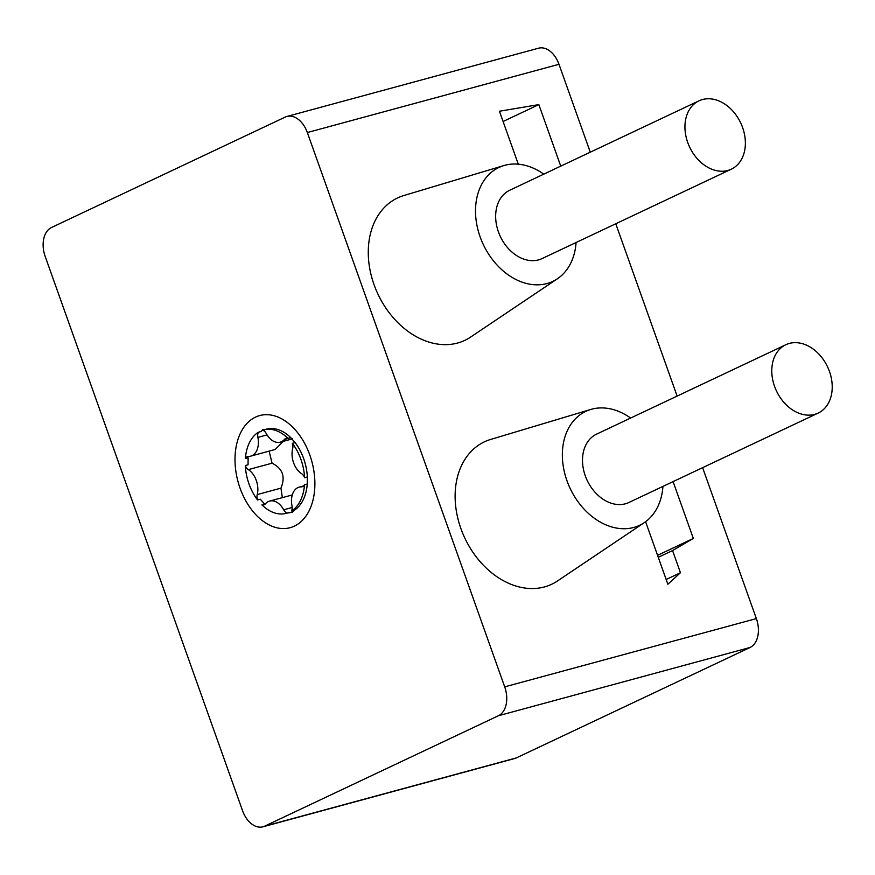 <?xml version="1.0" encoding="UTF-8"?>
<svg xmlns="http://www.w3.org/2000/svg" width="875" height="875" viewBox="0 0 875 875"><rect width="100%" height="100%" fill="white"/><g stroke="black" fill="none" stroke-linecap="round" stroke-linejoin="round"><path stroke-width="1.31" d="M504.711 686.864L756.361 618.603A23.625 15.564 74.8 0 1 750.061 647.478L516.294 757.925A23.625 15.564 74.8 0 1 514.587 758.548L262.938 826.809A23.625 15.564 -105.2 0 0 264.644 826.175L498.411 715.739A23.625 15.564 -105.2 0 0 504.711 686.864L307.333 132.541A23.625 15.564 -105.2 0 0 286.956 116.452A23.625 15.564 -105.2 0 0 285.239 117.075L51.472 227.522A23.625 15.564 -105.2 0 0 45.172 256.397L242.561 810.709A23.625 15.564 -105.2 0 0 262.938 826.809M756.361 618.603L702.614 467.666M677.13 396.091L615.77 223.77M590.275 152.184L558.983 64.291A23.625 15.564 74.8 0 0 538.595 48.191L286.956 116.452M644.252 522.67L557.495 580.967A78.761 58.855 -115.3 0 1 544.392 586.95A78.761 58.855 -115.3 0 1 461.147 529.277A78.761 58.855 -115.3 0 1 490.634 439.447L590.767 409.456A63.011 47.086 64.7 0 0 567.175 481.316A63.011 47.086 64.7 0 0 633.773 527.45A63.011 47.086 64.7 0 0 644.252 522.67A63.011 47.086 64.7 0 0 662.933 486.413M645.597 521.719L667.866 584.248L680.455 572.731L672.558 550.561L693.328 538.442L673.094 481.611M560.755 166.141L538.847 104.606L499.439 111.234L518.284 164.172M503.913 165.561L403.791 195.552A78.761 58.855 64.7 0 0 374.303 285.381A78.761 58.855 64.7 0 0 457.548 343.044A78.761 58.855 64.7 0 0 470.641 337.072L557.408 278.775A63.011 47.086 -115.3 0 1 546.93 283.555A63.011 47.086 -115.3 0 1 480.331 237.42A63.011 47.086 -115.3 0 1 503.913 165.561A63.011 47.086 -115.3 0 1 504.82 165.298A63.011 47.086 -115.3 0 1 543.78 174.158M294.361 526.138A58.089 38.259 74.8 0 1 240.045 488.119A58.089 38.259 74.8 0 1 255.533 417.113A58.089 38.259 74.8 0 1 309.848 455.142A58.089 38.259 74.8 0 1 294.361 526.138M291.561 510.989A43.225 28.47 74.8 0 0 304.511 484.772A7.088 4.67 74.8 0 1 302.247 486.741A7.088 4.67 74.8 0 1 301.394 486.85A18.112 11.933 74.8 0 0 299.195 487.123A18.112 11.933 74.8 0 0 291.987 505.87A7.088 4.67 74.8 0 1 291.561 510.989L294.306 510.245L292.261 512.312L287.109 513.089A43.225 28.47 74.8 0 1 286.256 513.341A43.225 28.47 74.8 0 1 261.909 504.897L264.655 504.153L260.302 499.198L257.556 499.942A43.225 28.47 74.8 0 1 245.306 465.533L248.052 464.789L248.128 457.734L245.383 458.478A43.225 28.47 74.8 0 1 258.333 432.261L261.078 431.517L263.309 429.352M289.855 512.345A43.225 28.47 74.8 0 1 289.002 512.597L286.256 513.341M294.306 510.245A43.225 28.47 -105.2 0 0 307.256 484.028L307.333 476.973A43.225 28.47 -105.2 0 0 295.083 442.575L290.719 437.609A43.225 28.47 -105.2 0 0 266.372 429.166L263.627 429.909A43.225 28.47 74.8 0 1 287.973 438.353L290.719 437.609M262.784 429.538L265.519 429.417M287.109 513.089A7.088 4.67 74.8 0 1 283.686 509.797L292.184 507.489M282.341 497.634L280.952 488.141C285.633 476.798 282.669 468.475 272.07 463.181L269.139 451.128M283.347 441.328L275.177 449.487L250.688 456.138A18.112 11.933 74.8 0 1 248.5 456.411A7.088 4.67 74.8 0 0 247.647 456.52A7.088 4.67 74.8 0 0 245.383 458.478M261.909 504.897A7.088 4.67 74.8 0 0 263.725 504.941A7.088 4.67 74.8 0 0 265.398 503.847A18.112 11.933 74.8 0 1 269.664 501.08A18.112 11.933 74.8 0 1 283.686 509.797M257.556 499.942A7.088 4.67 74.8 0 1 257.239 494.572L280.952 488.141M257.239 494.572A18.112 11.933 74.8 0 0 248.347 469.613A7.088 4.67 74.8 0 1 245.306 465.533M250.688 456.138A18.112 11.933 74.8 0 0 257.895 437.391A7.088 4.67 74.8 0 1 258.333 432.261M263.627 429.909A43.225 28.47 74.8 0 0 262.773 430.161A7.088 4.67 74.8 0 1 266.208 433.464A18.112 11.933 74.8 0 0 280.23 442.181L292.567 438.834M280.23 442.181A18.112 11.933 74.8 0 0 284.495 439.403A7.088 4.67 74.8 0 1 286.169 438.32A7.088 4.67 74.8 0 1 287.973 438.353M292.337 443.319A43.225 28.47 74.8 0 1 304.588 477.717A7.088 4.67 74.8 0 0 301.547 473.648A18.112 11.933 74.8 0 1 292.655 448.678A7.088 4.67 74.8 0 0 292.337 443.319L295.083 442.575M304.588 477.717L307.333 476.973M304.511 484.772L307.256 484.028M630.634 418.053A63.011 47.086 64.7 0 0 591.664 409.194A63.011 47.086 64.7 0 0 590.767 409.456M785.859 344.717L596.575 434.142A37.8 28.252 64.7 0 0 586.162 478.1A37.8 28.252 64.7 0 0 625.352 503.803A37.8 28.252 64.7 0 0 628.873 502.502L818.158 413.088A37.8 28.252 64.7 0 0 828.559 369.119A37.8 28.252 64.7 0 0 789.37 343.427A37.8 28.252 64.7 0 0 785.859 344.717A37.8 28.252 64.7 0 0 775.447 388.675A37.8 28.252 64.7 0 0 814.636 414.378A37.8 28.252 64.7 0 0 818.158 413.088M672.558 550.561L658.273 557.309M680.455 572.731L666.17 579.48M693.328 538.442L657.573 555.341M538.847 104.606L503.092 121.494M576.078 242.517A63.011 47.086 -115.3 0 1 557.408 278.775M731.303 169.181L542.019 258.606A37.8 28.252 -115.3 0 1 538.508 259.897A37.8 28.252 -115.3 0 1 499.319 234.205A37.8 28.252 -115.3 0 1 509.72 190.247L699.005 100.822A37.8 28.252 -115.3 0 1 702.527 99.531A37.8 28.252 -115.3 0 1 741.716 125.223A37.8 28.252 -115.3 0 1 731.303 169.181A37.8 28.252 -115.3 0 1 727.792 170.483A37.8 28.252 -115.3 0 1 688.603 144.78A37.8 28.252 -115.3 0 1 699.005 100.822M498.411 715.739L750.061 647.478M264.644 826.175L516.294 757.925M307.333 132.541L558.983 64.291M301.394 486.85L303.045 486.402M248.347 469.613L272.07 463.181M257.895 437.391L267.05 434.908M284.495 439.403L290.883 437.675M299.195 487.123L303.68 485.909M269.664 501.08L292.294 494.944"/></g></svg>

